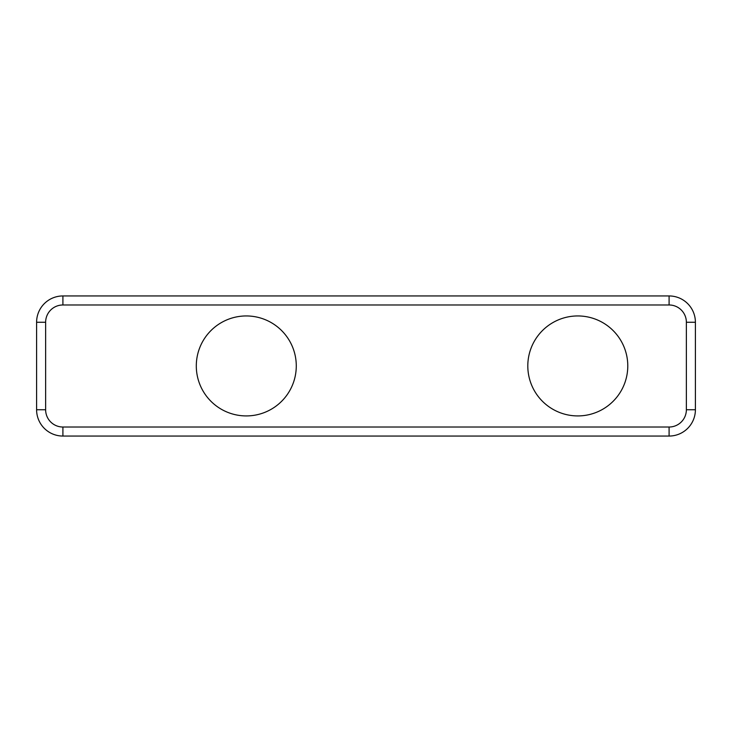<?xml version="1.0" encoding="UTF-8"?>
<svg xmlns="http://www.w3.org/2000/svg" width="732" height="732" viewBox="0 0 732 732"><rect width="100%" height="100%" fill="white"/><g stroke="black" fill="none" stroke-linecap="round" stroke-linejoin="round"><path stroke-width="1.1" d="M695.4 322.263A26.306 26.306 0 0 0 669.094 295.948L62.906 295.948A26.306 26.306 0 0 0 36.6 322.263L36.6 409.737A26.306 26.306 0 0 0 62.906 436.052L669.094 436.052A26.306 26.306 0 0 0 695.4 409.737L695.4 322.263L686.369 322.263L686.369 409.737A17.275 17.275 0 0 1 669.094 427.021L62.906 427.021A17.275 17.275 0 0 1 45.631 409.737L45.631 322.263A17.275 17.275 0 0 1 62.906 304.979L669.094 304.979A17.275 17.275 0 0 1 686.369 322.263M627.782 365.936A49.986 49.986 0 0 0 552.797 322.647A49.986 49.986 0 0 0 552.797 409.225A49.986 49.986 0 0 0 627.782 365.936M296.277 365.936A49.986 49.986 0 0 0 221.293 322.647A49.986 49.986 0 0 0 221.293 409.225A49.986 49.986 0 0 0 296.277 365.936M669.094 295.948L669.094 304.979M686.369 409.737L695.4 409.737M669.094 427.021L669.094 436.052M62.906 427.021L62.906 436.052M45.631 409.737L36.6 409.737M45.631 322.263L36.6 322.263M62.906 304.979L62.906 295.948"/></g></svg>
